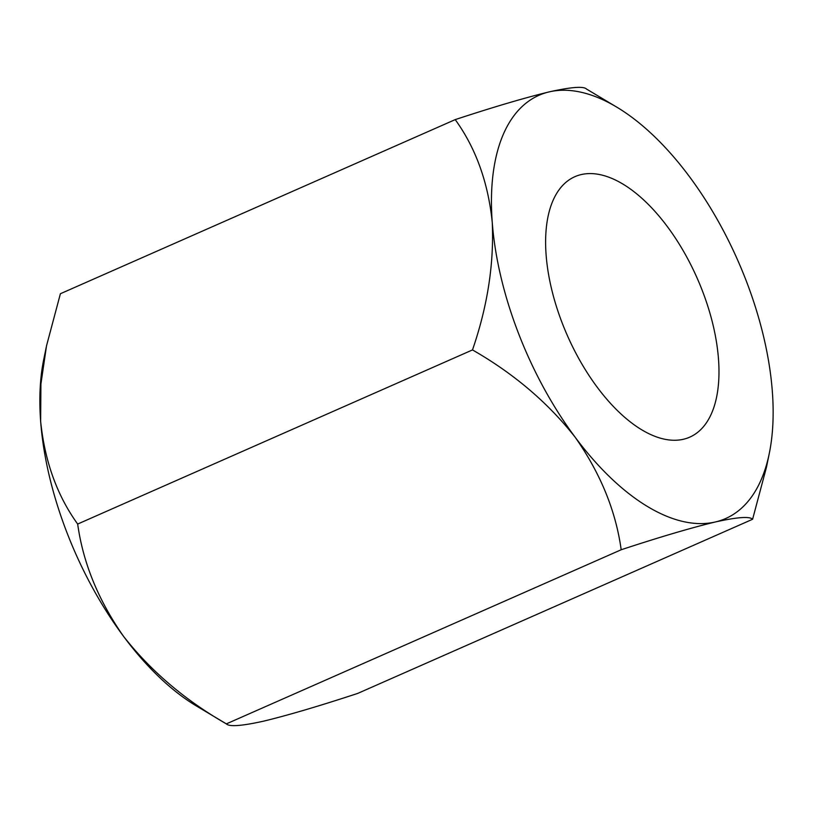 <?xml version="1.0" encoding="UTF-8"?>
<svg xmlns="http://www.w3.org/2000/svg" width="813" height="813" viewBox="0 0 813 813"><rect width="100%" height="100%" fill="white"/><g stroke="black" fill="none" stroke-linecap="round" stroke-linejoin="round"><path stroke-width="1.22" d="M683.367 439.274A142.336 70.955 -113.8 0 1 564.74 329.387A142.336 70.955 -113.8 0 1 574.862 176.695A142.336 70.955 -113.8 0 1 581.224 174.571A142.336 70.955 -113.8 0 1 699.851 284.459A142.336 70.955 -113.8 0 1 689.729 437.16A142.336 70.955 -113.8 0 1 683.367 439.274M769.311 453.308L766.486 467.14L752.604 519.263C749.779 516.204 737.34 517.109 715.288 521.987C690.816 527.911 659.455 537.159 621.193 549.751C615.787 510.818 600.461 473.339 575.228 437.323C548.033 402.699 513.786 373.574 472.495 349.925C487.546 306.247 494.131 263.697 492.241 222.254C488.125 182.285 475.778 148.068 455.219 119.613C493.623 106.991 524.985 97.733 549.303 91.859A231.288 115.294 -113.8 0 1 616.6 107.031A231.288 115.294 -113.8 0 1 689.363 176.523A231.288 115.294 -113.8 0 1 772.35 391.592A231.288 115.294 -113.8 0 1 769.311 453.308A231.288 115.294 -113.8 0 1 715.288 521.987A231.288 115.294 -113.8 0 1 575.228 437.323A231.288 115.294 -113.8 0 1 492.241 222.254A231.288 115.294 -113.8 0 1 549.303 91.859C571.427 86.971 583.866 86.066 586.63 89.135M455.219 119.613L60.396 293.737L46.514 345.86L40.914 384.041L40.65 421.408C44.766 461.378 57.113 495.595 77.672 524.05C83.078 562.972 98.403 600.451 123.637 636.477C150.832 671.091 185.079 700.227 226.37 723.875L196.4 705.969A231.288 115.294 -113.8 0 1 123.637 636.477A231.288 115.294 -113.8 0 1 40.65 421.408A231.288 115.294 -113.8 0 1 43.689 359.692L46.29 346.938M621.193 549.751L226.37 723.875C229.195 726.934 241.634 726.019 263.697 721.141C288.158 715.227 319.519 705.969 357.781 693.387L752.604 519.263M472.495 349.925L77.672 524.05M616.6 107.031L586.478 89.034"/></g></svg>
